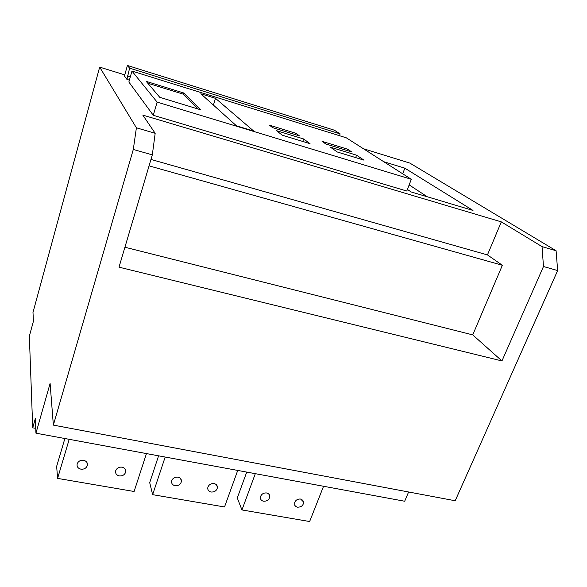 <?xml version="1.0" encoding="UTF-8"?>
<svg xmlns="http://www.w3.org/2000/svg" width="587" height="587" viewBox="0 0 587 587"><rect width="100%" height="100%" fill="white"/><g stroke="black" fill="none" stroke-linecap="round" stroke-linejoin="round"><path stroke-width="0.88" d="M64.878 438.526L56.653 466.364L57.592 478.39L134.093 491.488L146.464 453.582M69.2 439.325L57.592 478.39M83.611 460.289C80.456 460.01 78.313 461.199 77.191 463.84L77.183 463.855C76.692 466.599 77.924 468.375 80.903 469.174C84.102 469.439 86.245 468.228 87.338 465.535C87.786 462.835 86.546 461.081 83.611 460.289M122.067 467.157C118.992 466.885 116.879 468.059 115.734 470.664L115.639 471.009C115.323 473.57 116.534 475.199 119.278 475.91C122.588 476.145 124.73 474.832 125.706 471.985C125.985 469.468 124.774 467.861 122.067 467.157M29.35 336.168L32.718 427.813L35.323 418.604L35.946 433.184L50.1 383.45L53.358 425.113L133.3 149.458L136.397 127.797L99.673 67.116L32.989 312.416L33.422 321.25L29.35 336.168M35.741 428.371L32.718 427.813M99.673 67.116L124.774 74.879M363.368 148.709L409.865 163.098L556.094 250.737L542.05 246.628L543.474 266.513L557.65 270.556L556.094 250.737M501.305 221.871L487.452 254.912L502.362 265.273L472.733 334.883L501.958 360.946L119.007 267.166L152.319 154.88L155.181 133.3L142.817 115.111L501.305 221.871L542.05 246.628M155.181 133.3L136.397 127.797M383.715 161.689L404.847 168.175L472.997 210.44L411.127 191.942L407.407 189.447M128.861 82.026L153.28 115.279L406.798 191.032L411.304 179.292L346.33 137.835L131.958 71.071L128.861 82.026M129.389 80.162L126.939 79.406L124.451 76.024L127.416 65.473L129.595 68.158L126.939 79.406M150.969 159.444L487.452 254.912M501.958 360.946L543.474 266.513M408.618 491.987L404.67 501.239L35.946 433.184M557.65 270.556L455.204 500.755L53.358 425.113M152.319 154.88L133.3 149.458M149.061 165.857L502.362 265.273M124.921 247.23L472.733 334.883M409.161 184.89L427.277 196.77M402.704 173.803L404.847 168.175M153.28 115.279L157.14 102.123L411.304 179.292M157.14 102.123L131.958 71.071M347.621 149.193L351.672 151.908L325.829 143.976L322.05 141.335L347.621 149.193L347.144 150.521M272.603 127.636L269.411 125.148L295.943 133.308L299.436 135.868L272.603 127.636M215.51 98.345L253.738 131.084L236.48 125.838L200.827 93.781L215.51 98.345L213.411 105.095M183.775 93.003L200.901 109.872L159.745 97.295L146.229 81.38L183.775 93.003L183.415 94.214L198.377 109.101M356.551 155.173L363.977 160.141L337.298 151.996L330.371 147.154L356.551 155.173L355.671 157.609M303.633 138.965L310.031 143.668L282.296 135.201L276.44 130.637L303.633 138.965L302.775 141.452M295.481 134.658L295.943 133.308M147.777 83.2L183.415 94.214M130.255 77.095L127.805 76.332M127.416 65.473L334.392 130.219L340.122 133.88L339.477 135.7M340.122 133.88L129.595 68.158M130.358 76.743L127.43 75.84M255.308 473.672L241.954 509.942L237.287 497.981L246.731 472.087M323.554 486.271L309.635 521.527L241.954 509.942M266.645 492.97C263.834 492.735 261.831 493.85 260.621 496.316L260.364 497.827C260.54 499.654 261.597 500.784 263.548 501.225C267.261 501.298 269.352 499.654 269.815 496.308C269.624 494.525 268.567 493.41 266.645 492.97M300.639 499.045C297.895 498.818 295.914 499.919 294.689 502.347L294.799 505.341L295.877 506.544L297.484 507.183C301.278 507.197 303.34 505.495 303.677 502.068L300.639 499.045M165.174 457.038L152.627 494.658L149.707 482.653L158.593 455.82M237.728 470.429L224.52 506.963L152.627 494.658M177.971 477.136C174.992 476.886 172.923 478.031 171.749 480.584L171.565 481.399C171.47 483.673 172.637 485.104 175.051 485.698C178.529 485.875 180.657 484.429 181.449 481.362C181.508 479.131 180.348 477.723 177.971 477.136M214.094 483.585C211.188 483.343 209.141 484.473 207.952 486.99L207.725 488.105C207.754 490.189 208.884 491.495 211.1 492.023C214.673 492.163 216.794 490.629 217.454 487.437C217.395 485.39 216.273 484.106 214.094 483.585M87.338 465.535L86.913 462.424M125.706 471.985L125.097 468.991M269.815 496.308L268.802 494.049M303.677 502.068L302.635 499.999M181.449 481.362L180.62 478.618M217.454 487.437L216.53 484.884"/></g></svg>

